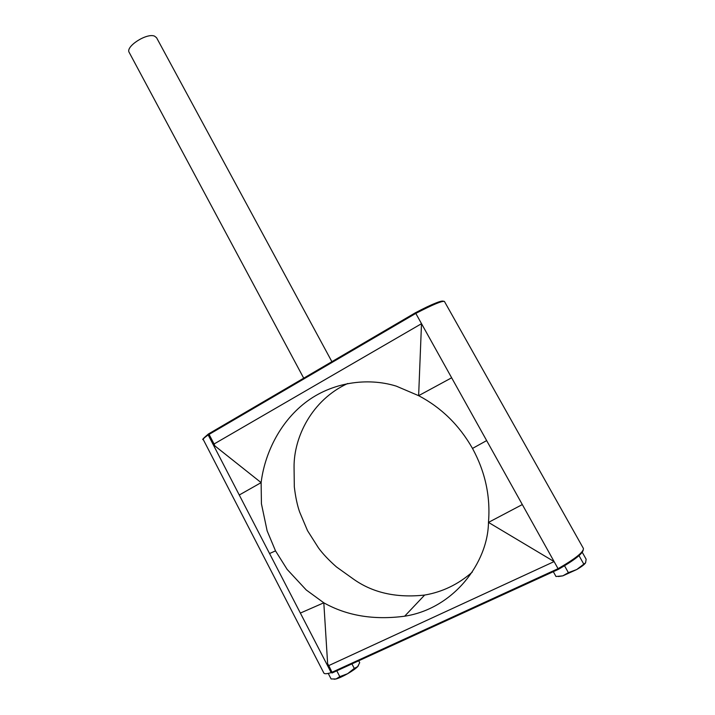 <?xml version="1.0" encoding="UTF-8"?>
<svg xmlns="http://www.w3.org/2000/svg" width="715" height="715" viewBox="0 0 715 715"><rect width="100%" height="100%" fill="white"/><g stroke="black" fill="none" stroke-linecap="round" stroke-linejoin="round"><path stroke-width="1.07" d="M303.723 378.199L129.209 52.454C125.107 46.69 146.888 32.631 154.583 36.152L156.576 37.725L331.894 361.692M488.47 522.397C488.005 562.437 453.927 608.644 404.654 616.205C373.847 620.263 346.9 615.794 323.806 602.808L306.243 589.973L287.117 569.363L275.516 550.872L267.133 530.852L261.431 503.798L261.127 482.625L214.84 445.874L208.378 434.005L208.181 434.926L239.266 495.003L261.127 482.625C264.47 454.99 278.796 423.182 305.216 402.706C331.599 382.239 367.394 377.154 396.253 386.127L418.632 395.672C441.334 407.613 459.289 425.202 472.499 448.43C485.288 471.945 490.615 496.594 488.47 522.397L554.107 561.588L522.316 504.567L488.47 522.397M472.284 572.098C458.261 584.37 442.388 592.02 424.647 595.059C396.226 598.16 372.336 592.726 352.978 578.748L336.443 566.924C328.703 560.077 322.706 553.723 318.443 547.851L307.53 530.673L299.648 512.038C297.27 505.255 295.492 496.853 294.312 486.826L294.062 467.065C293.811 437.41 311.686 400.016 347.731 383.49M358.716 660.785L359.699 662.671L357.616 666.684L354.274 668.4L347.66 673.691L339.795 676.64L336.783 670.822M354.274 668.4L351.932 663.886M339.795 676.64L336.032 678.973L331.108 678.955L328.239 673.405M582.01 551.873L586.13 559.21L585.612 562.785L576.737 569.533L568.38 572.652L564.18 565.127M583.654 563.885L578.703 555.072M568.38 572.652L562.848 575.843L555.984 576.496L553.303 571.678M583.199 550.175C582.296 553.964 574.047 560.354 558.451 569.319L558.058 568.684C575.423 558.665 583.86 551.909 583.395 548.432L444.462 301.498C442.496 300.568 432.933 304.545 415.773 313.42L209.093 434.398L208.512 433.933L415.433 312.75L451.648 377.788L418.632 395.672L421.501 323.698L214.062 443.997L214.84 445.874M522.316 504.567L451.648 377.788M332.243 672.922L332.18 672.18L558.058 568.684L554.107 561.588L328.766 665.594L327.64 663.788L332.046 672.315L328.766 665.594M214.062 443.997L209.093 434.398L208.181 434.926C204.642 437.392 202.997 438.903 203.239 439.484L323.859 673.056C324.431 674.066 326.88 673.923 331.188 672.636L300.363 613.068L323.806 602.808L327.64 663.788M239.266 495.003L300.363 613.068M332.162 672.958L332.046 672.315L331.188 672.636L332.162 672.958M585.514 562.946C584.387 564.582 581.465 566.772 576.737 569.533L562.848 575.843L558.442 576.531M358.358 665.728L357.616 666.684C355.695 668.632 352.37 670.965 347.66 673.691C342.896 676.372 339.017 678.133 336.032 678.973L334.137 679.241M558.442 569.328L332.287 672.887M486.656 440.592L472.499 448.43M269.555 553.535L275.516 550.872M208.592 433.907L415.433 312.768C432.512 303.929 441.825 300.103 443.372 301.283M404.654 616.205L424.647 595.059M415.433 312.768C432.289 303.821 441.968 300.068 444.462 301.498M203.239 439.484C201.737 440.029 203.373 438.268 208.154 434.202"/></g></svg>
